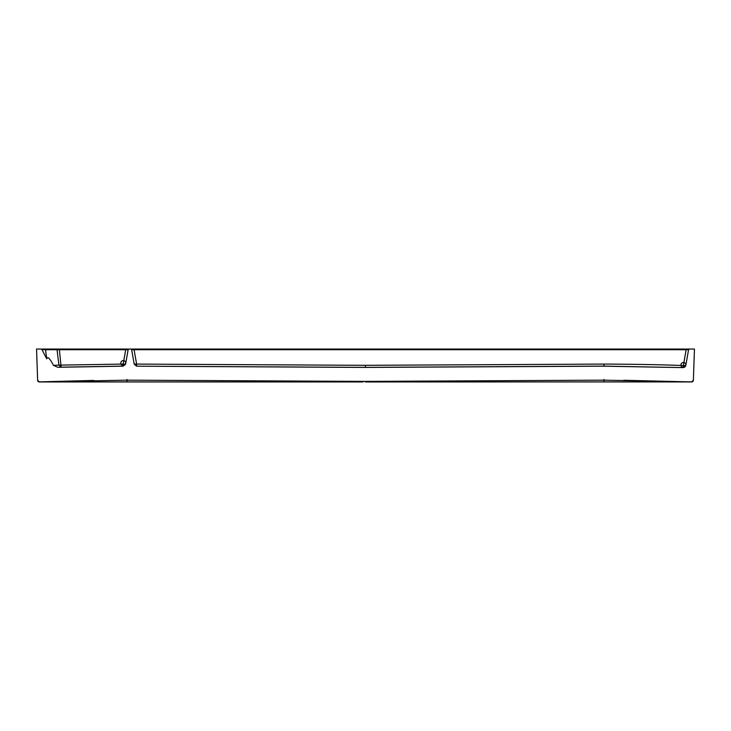 <?xml version="1.0" encoding="UTF-8"?>
<svg xmlns="http://www.w3.org/2000/svg" width="731" height="731" viewBox="0 0 731 731"><rect width="100%" height="100%" fill="white"/><g stroke="black" fill="none" stroke-linecap="round" stroke-linejoin="round"><path stroke-width="1.1" d="M623.954 380.266L691.69 381.929L365.5 381.947L365.5 381.399L603.989 380.166L691.654 381.884L693.363 380.303L694.45 349.053L693.363 380.303L691.627 381.856L693.271 380.814M685.779 365.573L683.266 367.611L683.357 365.555L685.779 365.573L688.575 349.729A0.822 0.822 0 0 1 689.388 349.053L689.342 349.053M686.446 349.72L688.575 349.729L685.779 365.555L683.266 367.611L603.989 366.185L365.454 367.419L136.624 366.194L134.193 364.157L131.653 349.729L134.193 364.157M57.822 367.291L53.436 365.363C49.799 358.281 47.57 356.098 46.747 358.82L41.649 349.053L59.312 349.053L61.139 367.163L57.822 367.291L123.155 366.185L125.586 364.148L128.126 349.729A0.822 0.822 0 0 1 128.939 349.053L130.84 349.053A0.822 0.822 0 0 1 131.653 349.729L134.084 349.729L134.084 349.053L687.277 349.053M41.777 349.053L36.55 349.053L37.637 380.303L39.346 381.884L93.778 380.44L39.328 381.902L93.787 380.44M365.5 381.399L127.011 380.166L39.328 381.902A1.645 1.645 -2.1 0 1 37.637 380.312L37.637 380.312M694.45 349.053L686.665 349.053M58.663 349.053L128.757 349.053M38.195 349.053L36.55 349.053L37.637 380.266M689.251 349.053L688.684 349.053M689.278 349.053L688.821 349.053M688.081 349.053L687.222 349.053M131.635 349.637L130.95 349.053M50.53 349.053L56.451 349.053M42.663 349.053L41.612 349.053A0.822 0.822 0 0 0 41.612 349.053L41.786 349.053M42.645 349.053L41.859 349.053M42.371 349.053L41.886 349.053M56.707 349.19A0.822 0.768 90 0 0 56.305 349.053L44.692 349.053M128.153 349.61L128.93 349.053L128.153 349.61L128.93 349.053L127.651 349.053M127.678 349.053L125.695 349.053L125.695 349.729L57.036 349.729L58.919 365.125L53.436 365.363M46.747 358.82L45.505 349.729L57.036 349.729A0.822 0.768 90 0 0 56.278 349.053L56.287 349.053A0.822 0.768 90 0 1 56.497 349.089A0.822 0.768 90 0 0 56.296 349.053L45.724 349.053L45.505 349.729L43.074 349.646M687.761 349.053L686.144 349.053L686.555 349.71M134.184 364.084L136.615 364.084L134.084 349.729L686.144 349.729L683.357 365.555C661.756 364.696 635.303 364.212 603.989 364.084L365.445 365.317L136.615 364.084L136.615 366.13L134.184 364.084L131.662 349.756M125.586 364.148L128.126 349.729L125.695 349.729L123.164 364.084L58.919 365.125L61.139 367.163L123.174 366.121L123.164 364.084L125.595 364.084L123.155 366.185M691.627 381.856L691.709 381.947A1.645 1.645 0 0 0 693.353 380.358M37.647 380.358A1.645 1.645 0 0 0 39.291 381.947A1.645 1.645 -2 0 1 37.647 380.358L37.647 380.358A1.645 1.645 -2 0 0 39.291 381.947L39.291 381.893M127.011 379.48L127.011 381.902L39.291 381.947L363.097 381.947M688.575 349.729L685.742 365.783M132.814 349.683L132.137 349.674M685.815 365.39L685.815 365.39A2.467 2.467 0 0 0 682.535 362.649A2.467 2.467 0 0 0 681.795 366.852A2.467 2.467 0 0 0 685.815 365.39L685.815 365.39M45.505 349.729L45.724 349.053L45.505 349.729M125.705 363.462L125.705 363.462A2.467 2.467 0 0 0 122.433 360.721A2.467 2.467 0 0 0 121.684 364.924A2.467 2.467 0 0 0 125.705 363.462L125.686 363.572M57.073 350.021L57.676 354.727M667.229 381.509L668.381 381.536M666.042 381.637L667.75 381.683M661.409 381.527L660.797 381.509L661.409 381.527M659.545 381.335L660.312 381.354M659.353 381.326L658.247 381.308M650.005 381.089L650.526 381.244M645.199 380.961L647.337 381.015M645.272 381.098L646.222 381.125M650.517 381.107L655.104 381.372M653.496 381.335L650.599 381.262M651.083 381.271L653.222 381.326M136.624 366.194L365.454 367.355L603.989 366.121L683.266 367.592M603.989 364.084L603.989 366.185M365.445 365.317L365.454 367.419M314.056 381.947L127.011 381.902L127.011 380.312M365.5 381.947L603.989 381.902L603.989 379.48M688.602 349.61L689.379 349.053L688.593 349.637M56.716 349.053L59.312 349.053M128.144 349.637L128.93 349.053L128.144 349.637L128.93 349.053L128.144 349.637L128.93 349.053L128.144 349.637L128.93 349.053L128.144 349.637L128.93 349.053L126.436 349.053M623.817 380.266L691.69 381.929L603.989 381.902M133.17 349.053L131.964 349.053M126.609 349.053L125.695 349.053L126.609 349.053M43.778 349.053L43.056 349.053M42.937 349.053L42.471 349.053M57.155 349.053L56.671 349.053"/></g></svg>
